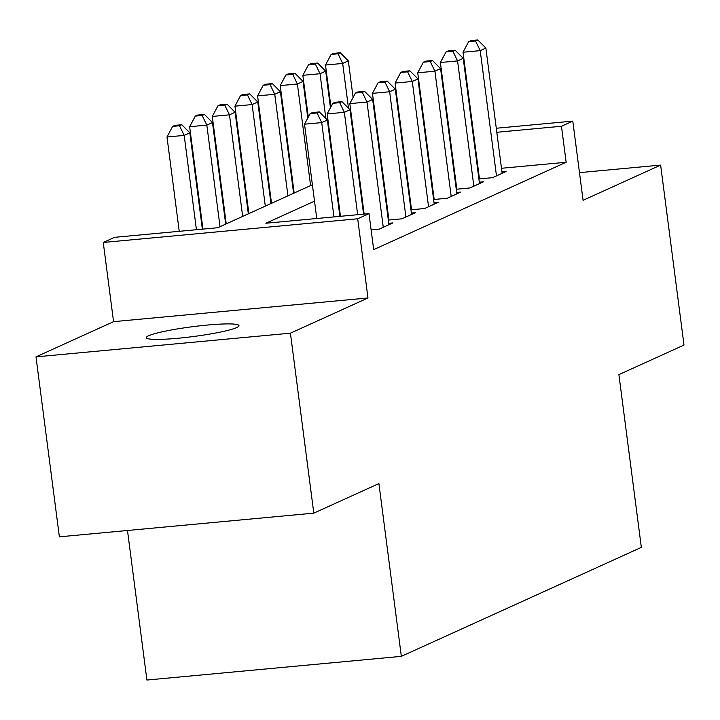 <?xml version="1.0" encoding="UTF-8"?>
<svg xmlns="http://www.w3.org/2000/svg" width="720" height="720" viewBox="0 0 720 720"><rect width="100%" height="100%" fill="white"/><g stroke="black" fill="none" stroke-linecap="round" stroke-linejoin="round"><path stroke-width="1.08" d="M148.635 335.754A46.719 4.923 -7.4 0 0 146.322 337.671A46.719 4.923 -7.4 0 0 185.625 337.473A46.719 4.923 -7.4 0 0 236.655 327.564A46.719 4.923 -7.4 0 0 238.977 325.638A46.719 4.923 -7.4 0 0 199.674 325.845A46.719 4.923 -7.4 0 0 148.635 335.754M127.485 530.487L146.907 680.04L401.337 656.352L641.34 547.38L618.903 374.616L684 345.06L660.627 165.096L579.483 172.647M401.337 656.352L378.9 483.588L313.803 513.144L59.373 536.832L36 356.868L290.43 333.18L367.974 297.972L357.696 218.781L103.266 242.469L114.588 237.33L217.737 227.727L312.39 184.752M367.974 297.972L113.553 321.66L36 356.868M113.553 321.66L103.266 242.469M313.803 513.144L290.43 333.18M478.899 178.956L492.516 177.687L506.106 171.522L501.957 171.909M456.255 189.243L469.872 187.974L483.462 181.8L479.313 182.187M433.611 199.521L447.237 198.252L460.818 192.087L456.669 192.465M410.967 209.799L424.593 208.53L438.174 202.365L434.034 202.752M388.323 220.077L401.949 218.808L415.539 212.643L411.39 213.03M371.115 229.851L379.305 229.095L392.895 222.921L388.746 223.308M314.523 201.159L265.869 223.245L369.018 213.642L373.689 249.633L566.145 162.252L501.489 168.273M478.368 170.424L477.792 170.478M455.049 175.473L454.5 175.716M432.405 185.751L431.856 186.003M409.761 196.029L409.212 196.281M387.126 206.307L386.568 206.559M388.719 218.61L388.17 218.862M411.363 208.332L410.814 208.584M434.007 198.054L433.458 198.306M456.651 187.776L456.093 188.019M479.286 177.489L478.737 177.741M496.287 128.241L572.796 121.122L583.074 200.304L660.627 165.096M572.796 121.122L561.474 126.261L496.809 132.282M566.145 162.252L561.474 126.261M369.018 213.642L357.696 218.781M377.829 139.275L378.414 139.221M401.526 137.07L402.102 137.016M425.214 134.865L425.79 134.811M448.902 132.66L449.478 132.606M472.599 130.455L473.175 130.401M402.624 141.048L402.048 141.102M378.936 143.262L378.36 143.307M334.485 174.726L335.034 174.474M357.12 164.439L357.678 164.187M379.764 154.161L380.322 153.909M402.408 143.883L402.957 143.631M450.378 139.473L449.82 139.725M427.734 149.76L427.185 150.003M405.09 160.038L404.541 160.29M382.446 170.316L381.897 170.568M359.802 180.594L359.253 180.846M337.167 190.881L336.609 191.124M473.697 134.433L473.121 134.487M333.963 216.909L321.714 122.598L327.375 120.033L339.885 216.36M316.773 218.511L304.524 124.2L321.714 122.598L317.043 112.95L319.311 111.924L312.435 112.563L310.167 113.589L317.043 112.95M310.167 113.589L304.524 124.2M327.375 120.033L319.311 111.924M202.365 229.158L189.846 132.831L184.194 135.405L166.995 137.007L179.244 231.309M179.514 125.757L181.782 124.722L174.906 125.37L172.638 126.396L179.514 125.757L184.194 135.405L196.434 229.716M181.782 124.722L189.846 132.831M166.995 137.007L172.638 126.396M357.66 214.704L344.358 112.32L350.019 109.746L363.582 214.146M340.47 216.306L327.168 113.922L344.358 112.32L339.687 102.672L341.946 101.646L335.07 102.285L332.811 103.311L339.687 102.672M332.811 103.311L327.168 113.922M350.019 109.746L341.946 101.646M383.274 227.295L367.002 102.042L372.663 99.468L388.926 224.721M364.158 214.092L349.812 103.635L367.002 102.042L362.331 92.385L364.59 91.359L357.714 91.998L355.455 93.033L362.331 92.385M355.455 93.033L349.812 103.635M372.663 99.468L364.59 91.359M405.909 217.017L389.646 91.755L395.307 89.19L411.57 214.443M388.908 220.023L372.456 93.357L389.646 91.755L384.966 82.107L387.234 81.081L380.358 81.72L378.09 82.746L384.966 82.107M378.09 82.746L372.456 93.357M395.307 89.19L387.234 81.081M428.553 206.73L412.29 81.477L417.951 78.912L434.214 204.165M411.543 209.745L395.091 83.079L412.29 81.477L407.61 71.829L409.878 70.803L403.002 71.442L400.734 72.468L407.61 71.829M400.734 72.468L395.091 83.079M417.951 78.912L409.878 70.803M225.684 224.118L212.49 122.553L206.829 125.127L189.639 126.72L202.941 229.104M202.158 115.47L204.417 114.444L197.541 115.083L195.282 116.118L202.158 115.47L206.829 125.127L220.023 226.692M204.417 114.444L212.49 122.553M189.639 126.72L195.282 116.118M248.328 213.84L235.134 112.275L229.473 114.84L212.283 116.442L226.233 223.866M224.802 105.192L227.061 104.166L220.185 104.805L217.926 105.831L224.802 105.192L229.473 114.84L242.667 216.405M227.061 104.166L235.134 112.275M212.283 116.442L217.926 105.831M270.972 203.562L257.778 101.997L252.117 104.562L234.927 106.164L248.877 213.588M247.446 94.914L249.705 93.888L242.829 94.527L240.561 95.553L247.446 94.914L252.117 104.562L265.311 206.127M249.705 93.888L257.778 101.997M234.927 106.164L240.561 95.553M293.607 193.275L280.422 91.71L274.761 94.284L257.571 95.886L271.521 203.31M270.081 84.636L272.349 83.601L265.473 84.249L263.205 85.275L270.081 84.636L274.761 94.284L287.946 195.849M272.349 83.601L280.422 91.71M257.571 95.886L263.205 85.275M451.197 196.452L434.925 71.199L440.586 68.625L456.858 193.878M434.187 199.467L417.735 72.801L434.925 71.199L430.254 61.551L432.522 60.525L425.646 61.164L423.378 62.19L430.254 61.551M423.378 62.19L417.735 72.801M440.586 68.625L432.522 60.525M307.809 118.017L303.057 81.432L297.396 84.006L280.206 85.599L294.165 193.032M292.725 74.349L294.993 73.323L288.117 73.962L285.849 74.997L292.725 74.349L297.396 84.006L310.59 185.571M294.993 73.323L303.057 81.432M280.206 85.599L285.849 74.997M473.841 186.174L457.569 60.921L463.23 58.347L479.502 183.6M456.831 189.189L440.379 62.514L457.569 60.921L452.898 51.273L455.157 50.238L448.281 50.877L446.022 51.912L452.898 51.273M446.022 51.912L440.379 62.514M463.23 58.347L455.157 50.238M330.453 107.739L325.701 71.154L320.04 73.719L302.85 75.321L308.286 117.135M315.369 64.071L317.628 63.045L310.752 63.684L308.493 64.71L315.369 64.071L320.04 73.719L325.863 118.503M317.628 63.045L325.701 71.154M302.85 75.321L308.493 64.71M496.485 175.896L480.213 50.634L485.874 48.069L502.137 173.322M479.475 178.902L463.023 52.236L480.213 50.634L475.542 40.986L477.801 39.96L470.925 40.599L468.666 41.625L475.542 40.986M468.666 41.625L463.023 52.236M485.874 48.069L477.801 39.96M353.097 97.461L348.345 60.876L342.684 63.441L325.494 65.043L330.921 106.857M338.013 53.793L340.272 52.767L333.396 53.406L331.137 54.432L338.013 53.793L342.684 63.441L348.498 108.225M340.272 52.767L348.345 60.876M325.494 65.043L331.137 54.432"/></g></svg>
